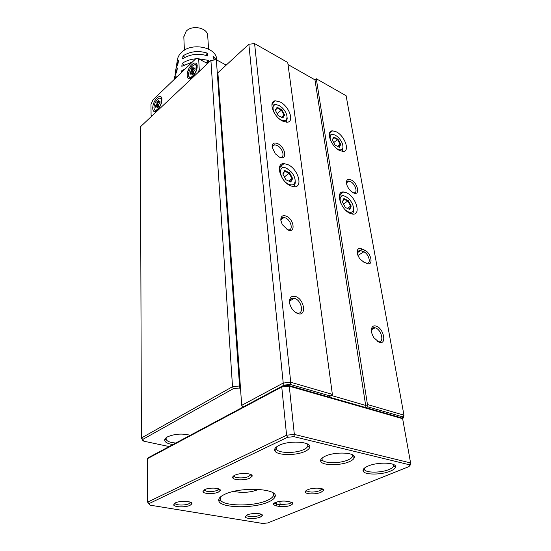<?xml version="1.0" encoding="UTF-8"?>
<svg xmlns="http://www.w3.org/2000/svg" width="551" height="551" viewBox="0 0 551 551"><rect width="100%" height="100%" fill="white"/><g stroke="black" fill="none" stroke-linecap="round" stroke-linejoin="round"><path stroke-width="0.83" d="M172.931 444.547C167.773 443.782 165.018 442.35 164.659 440.235C164.632 439.064 165.562 437.949 167.456 436.888C174.591 433.83 182.188 433.3 190.247 435.29M166.436 437.522L165.989 438.878C166.492 441.172 169.756 442.556 175.776 443.025M226.213 65.094L216.357 59.79L239.561 385.975L240.339 386.189M233.383 388.634L232.522 386.699L210.909 60.41L140.409 126.813L141.4 437.997L232.522 386.699L239.561 385.975L239.182 388.035L233.383 388.634L142.847 439.361L143.818 441.193L169.171 446.558M240.498 388.393L239.182 388.035M211.474 60.341L216.357 59.79L211.474 60.341M143.818 441.193L142.578 440.228L141.4 437.997L142.847 439.361M268.172 502.099C253.563 508.697 220.813 508.139 218.857 501.052C218.058 498.765 220.076 496.492 224.918 494.24C240.945 486.402 279.116 488.551 275.011 496.775C274.37 498.655 272.091 500.432 268.172 502.099M220.593 496.816L220.173 499.509C221.991 506.273 253.15 506.83 267.021 500.528C270.741 498.937 272.903 497.243 273.496 495.445L273.606 494.529L272.745 492.69M218.382 492.105C214.036 494.254 203.491 493.985 202.94 491.692L204.696 489.612C209.566 487.139 221.619 487.945 220.207 490.617L218.382 492.105M204.269 489.825L204.318 490.115C207.018 492.084 211.309 492.201 217.177 490.466L218.74 488.957M290.308 501.975C292.223 502.354 293.098 502.939 292.932 503.731L290.832 505.322C287.181 506.603 283.366 506.975 279.398 506.452L276.03 505.852L273.351 504.571C272.063 502.567 281.747 500.246 286.933 501.348L290.308 501.975M274.536 502.884L276.809 504.11L280.17 504.723L289.702 503.779L291.472 502.264M320.964 492.339C316.136 494.447 306.136 494.392 305.385 492.236C305.04 491.396 305.833 490.555 307.775 489.715C313.182 487.291 324.587 487.8 323.499 490.397L320.964 492.339M306.549 490.397L306.618 490.652C309.283 492.491 313.677 492.525 319.8 490.741L321.956 488.827M260.265 517.107C255.836 519.056 245.78 518.946 245.25 516.928L247.206 514.916C252.11 512.705 263.447 513.215 262.304 515.578L260.265 517.107M246.428 515.288L246.469 515.447C249.045 517.182 253.281 517.237 259.17 515.605L260.912 514.104M190.047 505.343C185.556 507.561 174.123 507.251 173.648 504.874L175.356 502.884C180.356 500.329 193.346 501.176 191.81 503.924L190.047 505.343M174.97 503.077L175.011 503.345C175.404 505.37 185.088 505.639 188.883 503.752L190.426 502.285M249.83 478.178C244.885 480.603 233.493 480.341 232.756 477.765C232.439 476.89 233.149 476.036 234.878 475.203C240.45 472.379 253.563 473.275 252.062 476.339L249.83 478.178M234.092 475.616L234.147 476.119C234.754 478.309 244.41 478.543 248.584 476.477L250.464 474.914L250.471 474.349M349.265 461.697C340.291 465.767 322.5 465.65 320.799 461.449C320.007 459.679 321.529 457.909 325.359 456.138C335.483 451.31 356.297 452.454 354.272 457.626C353.88 459.066 352.206 460.422 349.265 461.697M322.135 458.019L322.121 459.72C323.651 463.556 339.843 463.68 347.991 459.961C350.663 458.797 352.179 457.557 352.53 456.249L352.075 454.589M390.177 471.215C381.375 474.955 364.872 475.01 363.219 471.263C362.413 469.562 364.025 467.827 368.068 466.07C377.945 461.676 397.119 462.447 395.494 467.096C395.136 468.536 393.366 469.913 390.177 471.215M364.383 468.15L364.459 469.576C365.94 472.999 380.961 472.958 388.951 469.548C391.851 468.357 393.455 467.103 393.765 465.788L393.386 464.431M304.999 451.4C295.859 455.863 276.547 455.505 274.825 450.766C274.067 448.948 275.479 447.143 279.068 445.373C289.433 440.035 312.19 441.661 309.662 447.44C309.214 448.851 307.665 450.167 304.999 451.4M276.395 446.978L276.258 449.003C277.8 453.328 295.377 453.666 303.67 449.595C306.094 448.466 307.499 447.26 307.899 445.979L307.368 443.954M409.324 464.748L293.903 436.661L287.505 437.308L149.121 503.573L150.106 505.164L262.662 523.45L267.634 522.961L408.945 466.621L409.324 464.748L410.591 462.943L402.636 418.684L289.261 386.196L294.344 434.415L410.591 462.943L410.116 465.223L408.945 466.621M147.296 458.756L147.599 502.119L286.582 435.2L281.754 386.967L147.296 458.756L148.756 457.468L282.346 386.058L288.524 385.418L400.914 417.686L402.636 418.684M150.106 505.164L147.599 502.119L149.121 503.573M287.505 437.308L286.582 435.2L294.344 434.415L293.903 436.661M288.524 385.418L289.261 386.196L281.754 386.967L282.346 386.058M297.657 313.54C293.972 311.942 291.383 308.849 289.881 304.262L289.482 302.031C289.516 297.292 291.575 295.453 295.667 296.534C304.613 299.393 306.824 317.094 297.657 313.54M295.336 312.293L296.893 312.947C304.317 315.289 302.148 300.756 294.819 298.442L294.227 298.263C291.217 297.767 289.668 299.276 289.571 302.802M287.87 229.987L282.243 224.546L280.803 220.193C280.783 216.261 282.601 214.904 286.245 216.123C294.089 219.188 295.887 233.645 287.87 229.987M287.009 229.56L288.111 229.843C293.628 230.828 291.19 220.111 285.452 217.92L284.006 217.521C282.002 217.431 280.962 218.533 280.886 220.827M279.329 157.056L275.197 153.701L272.111 147.124C272.091 143.315 273.971 142.165 277.766 143.68C285.838 147.344 287.581 161.298 279.329 157.056M279.495 157.131L280.542 157.269C285.425 157.531 282.505 147.82 277.008 145.388L274.667 144.789C273.076 144.906 272.256 145.884 272.201 147.744M379.095 342.274L373.929 337.77C371.622 334.03 370.906 330.752 371.794 327.928C372.641 326.027 374.15 325.434 376.312 326.151C384.006 328.582 387.016 345.367 379.095 342.274M377.277 341.31L378.138 341.648C384.584 343.762 381.864 329.897 375.513 327.921L375.107 327.79C373.475 327.411 372.338 327.955 371.698 329.436L371.402 330.628M353.267 192.781L350.567 190.818C347.591 187.622 346.235 184.516 346.496 181.493C347.047 179.337 348.569 178.799 351.042 179.895C358.102 183.077 360.512 196.528 353.267 192.781M353.219 192.76L353.818 192.85C358.322 193.36 355.326 183.69 350.333 181.493L348.631 181.01L346.455 183.063M287.953 164.639L284.089 163.633C274.935 162.882 280.245 181.568 290.57 185.845L293.993 186.768C303.477 187.733 298.229 169.054 287.953 164.639M280.218 102.011L275.397 100.805C267.958 101.012 273.448 116.798 282.573 121.082L287.037 122.226C294.73 122.17 289.323 106.419 280.218 102.011M346.607 192.809L343.624 191.968C335.063 190.853 340.511 209.428 350.05 213.368L352.681 214.125C361.497 215.386 356.077 196.852 346.607 192.809M336.399 131.868L332.604 130.828C325.469 130.587 330.965 146.47 339.512 150.464L343.018 151.435C350.36 151.794 344.905 135.966 336.399 131.868M332.363 394.358L287.739 62.483L254.583 43.598L290.735 382.27L332.363 394.358L330.386 396.024L290.308 384.467L284.123 385.108L242.991 407.093L241.71 405.343L283.228 383.041L248.838 44.252L217.886 72.76L241.71 405.343L242.991 407.093M366.863 263.399L363.853 262.131L360.182 259.197C357.785 256.063 356.828 253.164 357.317 250.505C357.957 248.549 359.376 247.998 361.573 248.852L364.562 250.147C371.346 252.778 373.826 266.601 366.863 263.399L365.719 262.861L366.642 263.137C371.56 264.211 368.901 253.749 363.812 251.828L359.796 250.23L357.179 252.42M331.11 395.411L365.857 405.46L367.655 404.606L403.945 415.144L346.111 95.729L316.302 78.752L314.965 79.847L288.015 64.543M402.437 418.574L402.712 416.88L367.82 406.817L316.302 78.752M367.82 406.817L366.022 407.664L314.965 79.847M366.022 407.664L328.589 396.92L330.386 396.024M363.123 261.766L365.719 262.861M254.583 43.598L248.838 44.252M284.123 385.108L283.228 383.041L290.735 382.27L290.308 384.467M402.712 416.88L403.945 415.144L403.525 417.665L402.623 418.677M183.82 36.945L186.19 31.207C192.285 24.451 207.899 27.929 207.72 35.891L208.581 49.135M217.066 60.169L216.639 58.626C215.324 46.608 190.742 42.303 181.21 52.662C178.992 54.873 177.725 57.318 177.401 59.983L176.644 64.508M181.107 72.842L181.313 71.01L185.35 68.772M191.769 66.719L189.764 67.201M214.732 59.969L213.726 59.129L213.023 56.257L216.364 59.79M208.23 62.938L204.676 62.043M192.327 62.077L181.823 66.292L182.147 63.372C185.983 60.803 190.508 59.281 195.729 58.805M208.884 62.318L208.533 60.383L197.974 58.695M207.713 55.899C198.635 53.089 190.281 54.039 182.65 58.743L182.966 55.871C190.343 51.305 198.429 50.389 207.21 53.116L207.713 55.899M192.333 77.071L190.563 77.815L188.779 76.499L188.614 75.811L187.092 76.32M189.613 70.094L188.036 70.569M176.389 66.63L178.572 60.162L178.111 63.165L175.927 68.785L175.28 72.677M205.668 55.258L207.21 53.116M184.95 57.366L182.966 55.871M175.011 74.867L177.374 68L176.905 71.051L174.543 77.085L174.137 79.537M206.949 62.559L208.533 60.383M184.179 64.887L182.147 63.372M175.859 77.891L176.148 75.969L174.391 79.296M182.278 71.72L181.313 71.01M279.137 118.72L280.865 119.815C284.777 121.502 286.837 120.552 287.043 116.97C286.754 113.671 285.025 110.503 281.878 107.473L279.116 105.51C273.551 103.519 271.801 105.758 273.881 112.211M287.147 118.307L286.382 122.232M271.932 104.332L273.131 104.008L276.595 104.642M284.667 115.063L282.842 117.983L278.131 115.538L275.266 110.152L277.139 107.266L281.823 109.732L284.667 115.063L284.027 115.104L281.403 110.179L277.077 107.913L275.431 110.455M277.139 113.678L281.823 109.732M281.403 117.239L284.027 115.104L282.381 117.742M277.077 107.913L277.139 107.266M336.716 148.57L337.701 149.156C340.621 150.492 342.364 149.934 342.922 147.482C343.059 143.777 341.221 140.147 337.412 136.6L335.387 135.215C331.089 133.507 329.436 135.14 330.442 140.126M342.922 147.64L342.288 151.394M329.346 133.969L333.197 134.472M340.766 144.355L339.333 147.289L335.07 145.078L332.274 139.92L333.748 137.02L337.983 139.245L340.766 144.355L340.16 144.396L337.591 139.672L333.679 137.619L332.398 140.147M333.713 142.571L337.983 139.245M337.522 146.346L340.16 144.396L338.865 147.041M333.679 137.619L333.748 137.02M345.401 209.952L348.101 211.77C350.946 212.934 352.709 212.293 353.405 209.841C353.832 206.294 352.33 202.63 348.9 198.842L345.539 196.363C340.78 194.861 339.182 197.127 340.752 203.161M353.466 209.525L353.363 212.128L352.42 214.098M339.45 195.15L341.062 194.93L343.783 195.695M351.221 206.088L349.768 209.518L345.332 207.451L342.371 201.935L343.865 198.539L348.28 200.626L351.221 206.088L350.581 206.136L347.867 201.087L343.796 199.159L342.481 202.141M343.507 204.056L348.28 200.626M347.282 208.361L350.581 206.136L349.251 209.277M343.796 199.159L343.865 198.539M288.738 184.261C292.719 185.77 294.861 184.599 295.157 180.749C295.054 177.89 293.814 175.004 291.445 172.105L286.795 168.372C277.284 163.406 279.185 180.163 288.738 184.261M295.212 181.52L295.302 182.836L293.993 186.768M279.467 167.297L281.582 166.836L285.108 167.745M292.657 178.565L290.783 182.023L285.852 179.722L282.815 173.944L284.743 170.528L289.647 172.849L292.657 178.565L291.982 178.614L289.206 173.331L284.681 171.189L282.966 174.226M284.392 176.947L289.647 172.849M288.703 181.052L291.982 178.614L290.267 181.775M284.681 171.189L284.743 170.528M191.803 64.694C185.315 70.583 185.845 83.442 192.409 77.002L192.788 76.623C196.211 72.491 197.623 68.503 197.024 64.646C196.101 62.435 194.358 62.456 191.803 64.694M157.145 97.885C151.167 103.292 151.311 115.999 157.366 110.042L157.676 109.739C161.147 105.434 162.469 101.391 161.643 97.596C160.74 95.915 159.246 96.012 157.145 97.885M198.098 72.477L199.269 69.805L198.663 58.847L196.232 58.33L152.978 99.848L150.96 104.483L151.091 115.262L152.234 115.682M199.269 69.805L200.344 70.363M207.555 63.572L198.663 58.847M152.152 115.758L151.091 115.262M196.659 67.153C196.211 64.343 194.71 64.068 192.147 66.313C189.792 68.958 188.58 71.823 188.49 74.908L188.69 76.072C189.916 80.563 197.162 72.518 196.659 67.153M194 64.984L195.233 64.598C196.404 64.591 197.058 65.417 197.189 67.091L197.196 67.312M196.239 64.86L197.237 65.975M193.497 73.304L191.81 72.76L190.109 74.371L190.019 72.457L191.714 70.845L191.617 68.806L193.201 67.298L193.298 69.336L195.006 67.718L195.109 69.633L193.394 71.251L193.497 73.311L191.906 74.819L191.81 72.76L192.333 72.698L192.416 74.337M191.3 77.891L189.833 77.719M191.431 73.118L190.556 72.67L190.618 73.889M193.435 72.002L192.03 71.272L190.556 72.67L190.019 72.457M193.36 69.646L192.154 69.02L192.237 70.79L193.401 71.389M193.236 67.987L192.154 69.02L191.617 68.806M194.441 70.266L193.298 69.336L194.482 70.218M195.04 68.414L193.373 69.708M192.03 71.272L192.237 70.79L191.714 70.845L192.03 71.272M161.484 100.551C161.161 97.768 159.824 97.396 157.476 99.435C155.286 101.901 154.115 104.656 153.949 107.707L154.252 109.277C155.63 112.921 161.78 105.537 161.484 100.551M159.067 98.292L160.114 97.933L161.973 100.144M161.064 98.14L161.966 99.022M158.481 106.205L156.987 105.785L155.423 107.266L155.389 105.379L156.952 103.898L156.918 101.873L158.378 100.482L158.412 102.507L159.99 101.005L160.024 102.899L158.447 104.394L158.488 106.426L157.021 107.817L156.987 105.785L157.49 105.73L157.517 107.349M157.372 110.028L155.954 110.648L154.363 109.704L154.122 108.933M156.525 110.737L155.279 110.593M156.76 105.999L155.899 105.592L155.919 106.798M158.461 104.883L157.255 104.304L155.899 105.592L155.389 105.379M158.433 102.569L157.428 102.087L157.455 103.836L158.509 104.339M158.392 101.17L157.428 102.087L156.918 101.873M159.556 103.347L158.412 102.507L159.576 103.326M160.004 101.694L158.502 102.844M157.255 104.304L157.455 103.836L156.952 103.898L157.255 104.304M276.065 448.266L275.679 447.626M276.623 502.044L276.809 504.11L276.03 505.852M279.867 501.355L280.17 504.723L279.398 506.452M357.22 252.785L360.822 250.533L361.573 248.852M357.95 255.464L363.812 251.828L364.562 250.147M363.853 262.131L363.391 261.911M251.538 489.233L241.124 490.053M234.154 491.306L236.469 491.878C244.665 492.959 252.041 492.126 258.598 489.371M165.989 438.878L164.659 440.235M220.173 499.509L218.857 501.052M204.318 490.115L202.94 491.692M291.445 502.45L292.932 503.731M306.618 490.652L305.385 492.236M246.469 515.447L245.25 516.928M175.011 503.345L173.648 504.874M234.147 476.119L232.756 477.765M322.121 459.72L320.799 461.449M364.459 469.576L363.219 471.263M276.258 449.003L274.825 450.766M364.163 468.343L364.266 469.039M219.491 489.24L219.532 489.997M273.695 493.365L273.909 495.81M273.489 493.2L273.606 494.529M352.447 454.775L352.564 455.594M393.662 464.562L393.772 465.223M307.851 444.223L307.968 445.229M307.899 445.979L309.662 447.44M393.765 465.788L395.494 467.096M352.53 456.249L354.272 457.626M250.464 474.914L252.062 476.339M190.37 502.546L191.81 503.924M260.885 514.31L262.304 515.578M321.936 489.095L323.499 490.397M274.584 503.042L273.351 504.571M218.699 489.219L220.207 490.617M273.496 495.445L275.011 496.775M289.53 302.478L289.482 302.031M371.698 329.436L371.794 327.928M346.489 182.849L346.496 181.493M281.01 219.642L284.006 217.521M279.509 167.125L284.089 163.633M272.111 103.554L275.397 100.805M339.554 194.785L343.624 191.968M329.546 133.156L332.604 130.828M289.716 301.046L294.227 298.263M272.332 146.635L274.667 144.789M346.593 182.443L348.631 181.01M371.601 329.691L375.107 327.79M357.317 251.779L359.796 250.23M357.275 251.917L357.317 250.505M183.814 36.676L184.392 50.189M251.359 489.233L241.297 490.032M287.043 116.97L287.202 119.064M342.922 147.482L342.922 149.7M353.405 209.841L353.363 212.128M295.157 180.749L295.302 182.836M161.96 98.939L161.643 97.596M197.224 65.721L197.024 64.646M188.69 76.072L188.779 76.499M154.252 109.277L154.363 109.704"/></g></svg>

